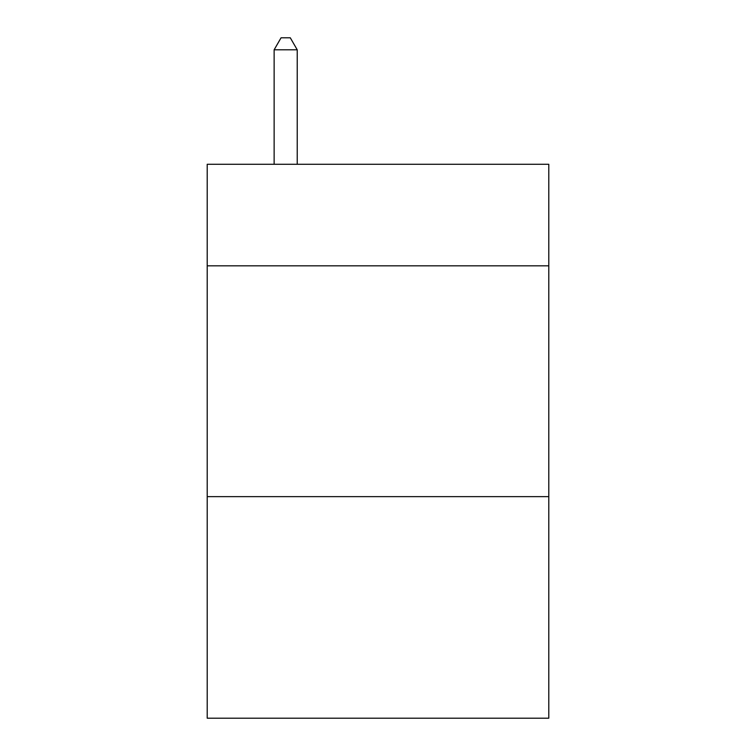 <?xml version="1.0" encoding="UTF-8"?>
<svg xmlns="http://www.w3.org/2000/svg" width="756" height="756" viewBox="0 0 756 756"><rect width="100%" height="100%" fill="white"/><g stroke="black" fill="none" stroke-linecap="round" stroke-linejoin="round"><path stroke-width="1.13" d="M548.79 265.829L548.79 164.279L207.21 164.279L207.21 265.829L548.79 265.829L548.79 718.2L207.21 718.2L207.21 265.829M548.79 496.635L207.21 496.635M297.221 164.279L297.221 49.801L274.135 49.801L274.135 164.279M274.135 49.801L281.062 37.8L290.295 37.8L297.221 49.801"/></g></svg>
